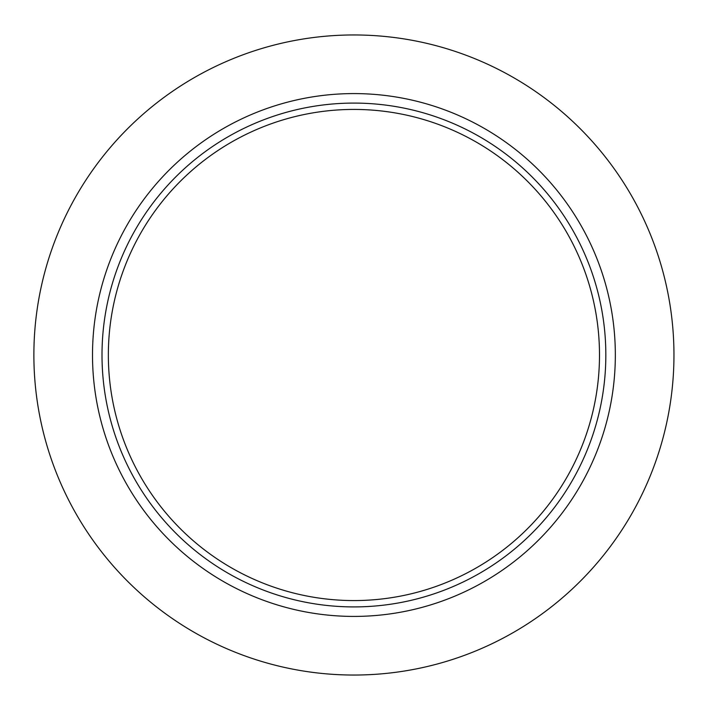 <?xml version="1.0" encoding="UTF-8"?>
<svg xmlns="http://www.w3.org/2000/svg" width="710" height="710" viewBox="0 0 710 710"><rect width="100%" height="100%" fill="white"/><g stroke="black" fill="none" stroke-linecap="round" stroke-linejoin="round"><path stroke-width="1.06" d="M673.959 355A320.041 320.041 0 0 1 193.901 632.166A320.041 320.041 0 0 1 193.901 77.834A320.041 320.041 0 0 1 673.959 355M605.834 355A251.917 251.917 0 0 1 227.963 573.165A251.917 251.917 0 0 1 227.963 136.835A251.917 251.917 0 0 1 605.834 355M599.497 355A245.58 245.58 0 0 1 231.132 567.672A245.58 245.58 0 0 1 231.132 142.328A245.58 245.58 0 0 1 599.497 355M615.339 355A261.422 261.422 0 0 1 223.206 581.392A261.422 261.422 0 0 1 223.206 128.608A261.422 261.422 0 0 1 615.339 355"/></g></svg>
